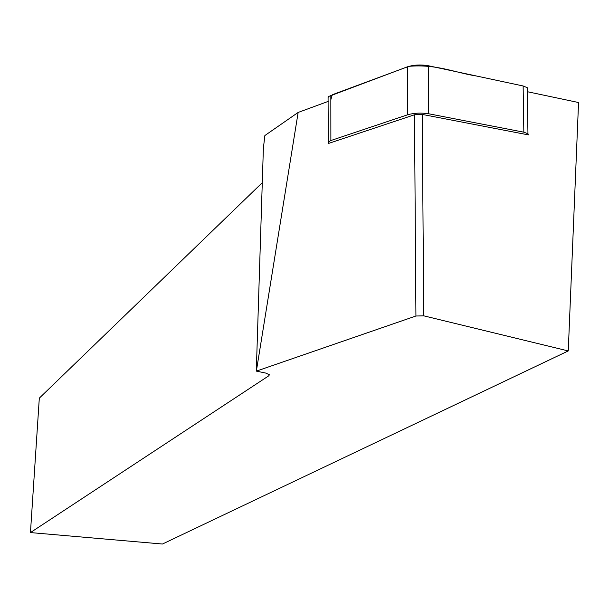 <?xml version="1.0" encoding="UTF-8"?>
<svg xmlns="http://www.w3.org/2000/svg" width="609" height="609" viewBox="0 0 609 609"><rect width="100%" height="100%" fill="white"/><g stroke="black" fill="none" stroke-linecap="round" stroke-linejoin="round"><path stroke-width="0.91" d="M423.75 315.827L422.212 114.416L528.338 134.878L527.957 133.744L523.839 132.191L428.728 113.784C421.184 112.635 414.196 112.954 407.756 114.736L330.413 140.679L328.114 142.544L328.571 143.435L414.493 114.766L415.924 316.01L423.75 315.827L568.258 350.936L162.458 544.027L30.45 532.578L39.311 398.149L262.281 182.692M328.297 142.019L328.076 97.516L328.677 96.45L407.444 66.8C413.854 64.828 420.819 64.47 428.34 65.734L523.146 85.976L527.249 87.688L527.28 89.538M328.266 101.368L298.151 112.437L256.359 371.125L415.924 316.01M298.151 112.437L264.877 135.533L263.377 148.185L256.32 370.478M256.359 371.125L265.669 373.051L269.361 374.718L268.881 375.738L30.45 532.578M527.325 92.37L527.676 91.776L578.55 102.525L568.258 350.936M422.212 114.416L414.493 114.766M330.832 99.747L332.278 94.738L408.86 66.335C436.661 63.907 454.893 72.707 476.817 76.079L523.131 85.976L523.839 132.191M407.756 114.736L407.444 66.8M330.832 95.278L330.877 140.519M428.34 65.734L428.728 113.784M268.881 375.738L268.927 374.231M527.957 133.744L527.249 87.688"/></g></svg>
